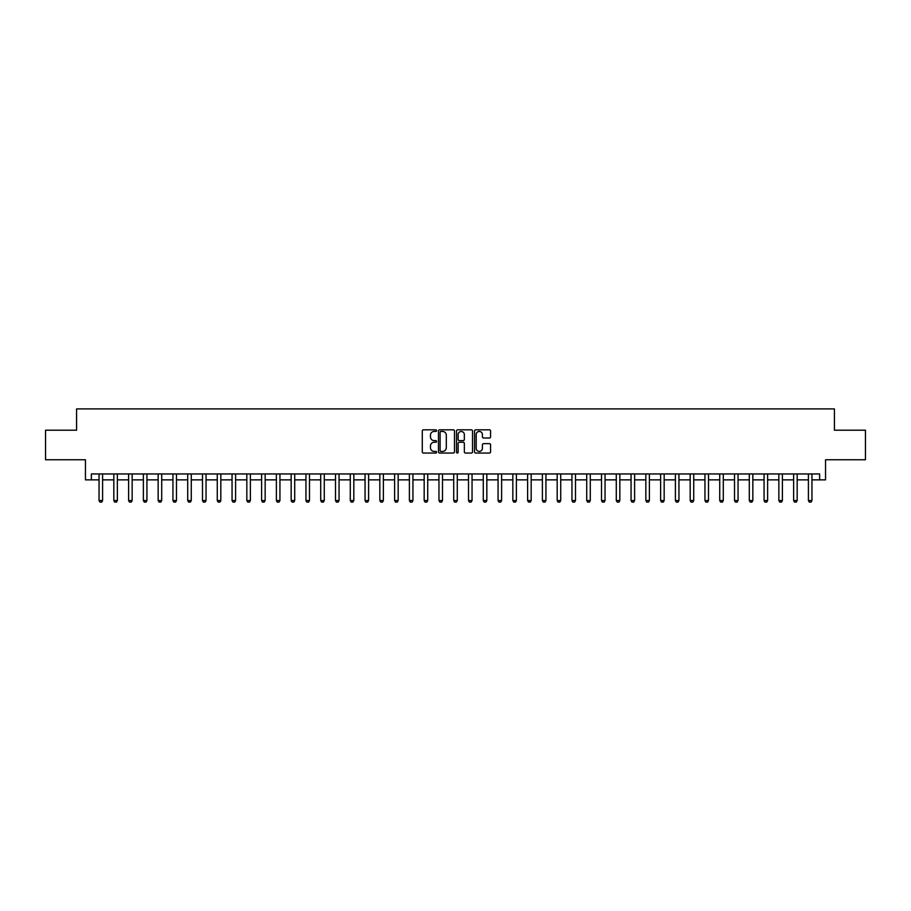 <?xml version="1.0" encoding="UTF-8"?>
<svg xmlns="http://www.w3.org/2000/svg" width="911" height="911" viewBox="0 0 911 911"><rect width="100%" height="100%" fill="white"/><g stroke="black" fill="none" stroke-linecap="round" stroke-linejoin="round"><path stroke-width="1.37" d="M436.585 430.641A0.809 0.809 0 0 0 435.777 429.821L423.444 429.821A1.162 1.162 0 0 0 422.283 430.983L422.283 451.879A1.162 1.162 0 0 0 423.444 453.04L435.777 453.04A0.809 0.809 0 0 0 436.585 452.22A0.809 0.809 0 0 0 435.777 451.412L434.171 451.412A3.712 3.712 0 0 1 430.459 447.7L430.459 445.957A3.712 3.712 0 0 1 434.171 442.245L435.777 442.245A0.809 0.809 0 0 0 436.585 441.436A0.809 0.809 0 0 0 435.777 440.617L434.171 440.617A3.712 3.712 0 0 1 430.459 436.904L430.459 435.162A3.712 3.712 0 0 1 434.171 431.45L435.777 431.45A0.809 0.809 0 0 0 436.585 430.641M489.412 438.009A1.162 1.162 0 0 0 490.573 436.847L490.573 430.983A1.162 1.162 0 0 0 489.412 429.821L475.724 429.821A1.162 1.162 0 0 0 474.563 430.983L474.563 451.879A1.162 1.162 0 0 0 475.724 453.04L489.412 453.04A1.162 1.162 0 0 0 490.573 451.879L490.573 444.796A1.162 1.162 0 0 0 489.412 443.634L483.559 443.634A1.162 1.162 0 0 0 482.397 444.796L482.397 448.303A3.109 3.109 0 0 1 479.288 451.412A3.109 3.109 0 0 1 476.191 448.303L476.191 434.558A3.109 3.109 0 0 1 479.288 431.45A3.109 3.109 0 0 1 482.397 434.558L482.397 436.847A1.162 1.162 0 0 0 483.559 438.009L489.412 438.009M91.362 479.858L91.362 473.948L819.638 473.948L819.638 479.858L825.548 479.858L825.548 459.759L865.45 459.759L865.45 430.197L834.419 430.197L834.419 408.914L76.581 408.914L76.581 430.197L45.55 430.197L45.55 459.759L85.452 459.759L85.452 479.858L99.048 479.858M454.487 430.983A1.162 1.162 0 0 0 453.325 429.821L439.626 429.821A1.162 1.162 0 0 0 438.476 430.983L438.476 451.879A1.162 1.162 0 0 0 439.626 453.04L453.325 453.04A1.162 1.162 0 0 0 454.487 451.879L454.487 430.983M457.675 429.821L471.374 429.821A1.162 1.162 0 0 1 472.524 430.983L472.524 451.879A1.162 1.162 0 0 1 471.374 453.04L465.51 453.04A1.162 1.162 0 0 1 464.348 451.879L464.348 443.406A1.162 1.162 0 0 0 463.187 442.245L459.303 442.245A1.162 1.162 0 0 0 458.142 443.406L458.142 452.22A0.809 0.809 0 0 1 457.333 453.04A0.809 0.809 0 0 1 456.513 452.22L456.513 430.983A1.162 1.162 0 0 1 457.675 429.821M102.59 479.858L113.829 479.858M117.371 479.858L128.599 479.858M132.152 479.858L143.38 479.858M146.933 479.858L158.161 479.858M161.702 479.858L172.942 479.858M176.483 479.858L187.712 479.858M191.264 479.858L202.493 479.858M206.045 479.858L217.274 479.858M220.815 479.858L232.054 479.858M235.596 479.858L246.835 479.858M250.377 479.858L261.605 479.858M265.158 479.858L276.386 479.858M279.939 479.858L291.167 479.858M294.709 479.858L305.948 479.858M309.489 479.858L320.718 479.858M324.27 479.858L335.499 479.858M339.051 479.858L350.279 479.858M353.821 479.858L365.06 479.858M368.602 479.858L379.83 479.858M383.383 479.858L394.611 479.858M398.164 479.858L409.392 479.858M412.934 479.858L424.173 479.858M427.714 479.858L438.954 479.858M442.495 479.858L453.724 479.858M457.276 479.858L468.505 479.858M472.046 479.858L483.285 479.858M486.827 479.858L498.066 479.858M501.608 479.858L512.836 479.858M516.389 479.858L527.617 479.858M531.17 479.858L542.398 479.858M545.94 479.858L557.179 479.858M560.72 479.858L571.949 479.858M575.501 479.858L586.73 479.858M590.282 479.858L601.511 479.858M605.052 479.858L616.292 479.858M619.833 479.858L631.061 479.858M634.614 479.858L645.842 479.858M649.395 479.858L660.623 479.858M664.165 479.858L675.404 479.858M678.946 479.858L690.185 479.858M693.726 479.858L704.955 479.858M708.507 479.858L719.736 479.858M723.288 479.858L734.517 479.858M738.058 479.858L749.297 479.858M752.839 479.858L764.067 479.858M767.62 479.858L778.848 479.858M782.401 479.858L793.629 479.858M797.171 479.858L808.41 479.858M811.952 479.858L819.638 479.858M440.913 431.45A0.809 0.809 0 0 0 440.093 432.258L440.093 450.603A0.809 0.809 0 0 0 440.913 451.412L442.587 451.412A3.712 3.712 0 0 0 446.299 447.7L446.299 435.162A3.712 3.712 0 0 0 442.587 431.45L440.913 431.45M464.348 434.615A3.109 3.109 0 0 0 461.239 431.507A3.109 3.109 0 0 0 458.142 434.615L458.142 439.455A1.162 1.162 0 0 0 459.303 440.617L463.187 440.617A1.162 1.162 0 0 0 464.348 439.455L464.348 434.615M102.727 473.948L102.647 474.175A1.184 1.184 90 0 0 102.59 474.54L102.59 500.549L101.713 502.086L99.937 502.086L99.048 500.549L99.048 474.54A1.184 1.184 90 0 0 98.992 474.175L98.923 473.948M99.048 500.549L102.59 500.549M117.508 473.948L117.428 474.175A1.184 1.184 90 0 0 117.371 474.54L117.371 500.549L116.483 502.086L114.718 502.086L113.829 500.549L113.829 474.54A1.184 1.184 90 0 0 113.773 474.175L113.693 473.948M113.829 500.549L117.371 500.549M132.277 473.948L132.209 474.175A1.184 1.184 90 0 0 132.152 474.54L132.152 500.549L131.264 502.086L129.487 502.086L128.599 500.549L128.599 474.54A1.184 1.184 90 0 0 128.553 474.175L128.474 473.948M128.599 500.549L132.152 500.549M147.058 473.948L146.99 474.175A1.184 1.184 90 0 0 146.933 474.54L146.933 500.549L146.045 502.086L144.268 502.086L143.38 500.549L143.38 474.54A1.184 1.184 90 0 0 143.323 474.175L143.255 473.948M143.38 500.549L146.933 500.549M161.839 473.948L161.759 474.175A1.184 1.184 90 0 0 161.702 474.54L161.702 500.549L160.826 502.086L159.049 502.086L158.161 500.549L158.161 474.54A1.184 1.184 90 0 0 158.104 474.175L158.036 473.948M158.161 500.549L161.702 500.549M176.62 473.948L176.54 474.175A1.184 1.184 90 0 0 176.483 474.54L176.483 500.549L175.595 502.086L173.83 502.086L172.942 500.549L172.942 474.54A1.184 1.184 90 0 0 172.885 474.175L172.805 473.948M172.942 500.549L176.483 500.549M191.39 473.948L191.321 474.175A1.184 1.184 90 0 0 191.264 474.54L191.264 500.549L190.376 502.086L188.6 502.086L187.712 500.549L187.712 474.54A1.184 1.184 90 0 0 187.666 474.175L187.586 473.948M187.712 500.549L191.264 500.549M206.171 473.948L206.102 474.175A1.184 1.184 90 0 0 206.045 474.54L206.045 500.549L205.157 502.086L203.381 502.086L202.493 500.549L202.493 474.54A1.184 1.184 90 0 0 202.436 474.175L202.367 473.948M202.493 500.549L206.045 500.549M220.952 473.948L220.872 474.175A1.184 1.184 90 0 0 220.815 474.54L220.815 500.549L219.938 502.086L218.162 502.086L217.274 500.549L217.274 474.54A1.184 1.184 90 0 0 217.217 474.175L217.148 473.948M217.274 500.549L220.815 500.549M235.733 473.948L235.653 474.175A1.184 1.184 90 0 0 235.596 474.54L235.596 500.549L234.708 502.086L232.943 502.086L232.054 500.549L232.054 474.54A1.184 1.184 90 0 0 231.998 474.175L231.918 473.948M232.054 500.549L235.596 500.549M250.502 473.948L250.434 474.175A1.184 1.184 90 0 0 250.377 474.54L250.377 500.549L249.489 502.086L247.712 502.086L246.835 500.549L246.835 474.54A1.184 1.184 90 0 0 246.779 474.175L246.699 473.948M246.835 500.549L250.377 500.549M265.283 473.948L265.215 474.175A1.184 1.184 90 0 0 265.158 474.54L265.158 500.549L264.27 502.086L262.493 502.086L261.605 500.549L261.605 474.54A1.184 1.184 90 0 0 261.548 474.175L261.48 473.948M261.605 500.549L265.158 500.549M280.064 473.948L279.984 474.175A1.184 1.184 90 0 0 279.939 474.54L279.939 500.549L279.051 502.086L277.274 502.086L276.386 500.549L276.386 474.54A1.184 1.184 90 0 0 276.329 474.175L276.261 473.948M276.386 500.549L279.939 500.549M294.845 473.948L294.765 474.175A1.184 1.184 90 0 0 294.709 474.54L294.709 500.549L293.82 502.086L292.055 502.086L291.167 500.549L291.167 474.54A1.184 1.184 90 0 0 291.11 474.175L291.03 473.948M291.167 500.549L294.709 500.549M309.615 473.948L309.546 474.175A1.184 1.184 90 0 0 309.489 474.54L309.489 500.549L308.601 502.086L306.825 502.086L305.948 500.549L305.948 474.54A1.184 1.184 90 0 0 305.891 474.175L305.811 473.948M305.948 500.549L309.489 500.549M324.396 473.948L324.327 474.175A1.184 1.184 90 0 0 324.27 474.54L324.27 500.549L323.382 502.086L321.606 502.086L320.718 500.549L320.718 474.54A1.184 1.184 90 0 0 320.672 474.175L320.592 473.948M320.718 500.549L324.27 500.549M339.177 473.948L339.097 474.175A1.184 1.184 90 0 0 339.051 474.54L339.051 500.549L338.163 502.086L336.387 502.086L335.499 500.549L335.499 474.54A1.184 1.184 90 0 0 335.442 474.175L335.373 473.948M335.499 500.549L339.051 500.549M353.958 473.948L353.878 474.175A1.184 1.184 90 0 0 353.821 474.54L353.821 500.549L352.944 502.086L351.168 502.086L350.279 500.549L350.279 474.54A1.184 1.184 90 0 0 350.223 474.175L350.154 473.948M350.279 500.549L353.821 500.549M368.739 473.948L368.659 474.175A1.184 1.184 90 0 0 368.602 474.54L368.602 500.549L367.714 502.086L365.949 502.086L365.06 500.549L365.06 474.54A1.184 1.184 90 0 0 365.004 474.175L364.924 473.948M365.06 500.549L368.602 500.549M383.508 473.948L383.44 474.175A1.184 1.184 90 0 0 383.383 474.54L383.383 500.549L382.495 502.086L380.718 502.086L379.83 500.549L379.83 474.54A1.184 1.184 90 0 0 379.785 474.175L379.705 473.948M379.83 500.549L383.383 500.549M398.289 473.948L398.221 474.175A1.184 1.184 90 0 0 398.164 474.54L398.164 500.549L397.276 502.086L395.499 502.086L394.611 500.549L394.611 474.54A1.184 1.184 90 0 0 394.554 474.175L394.486 473.948M394.611 500.549L398.164 500.549M413.07 473.948L412.99 474.175A1.184 1.184 90 0 0 412.934 474.54L412.934 500.549L412.057 502.086L410.28 502.086L409.392 500.549L409.392 474.54A1.184 1.184 90 0 0 409.335 474.175L409.267 473.948M409.392 500.549L412.934 500.549M427.851 473.948L427.771 474.175A1.184 1.184 90 0 0 427.714 474.54L427.714 500.549L426.826 502.086L425.061 502.086L424.173 500.549L424.173 474.54A1.184 1.184 90 0 0 424.116 474.175L424.036 473.948M424.173 500.549L427.714 500.549M442.621 473.948L442.552 474.175A1.184 1.184 90 0 0 442.495 474.54L442.495 500.549L441.607 502.086L439.831 502.086L438.954 500.549L438.954 474.54A1.184 1.184 90 0 0 438.897 474.175L438.817 473.948M438.954 500.549L442.495 500.549M457.402 473.948L457.333 474.175A1.184 1.184 90 0 0 457.276 474.54L457.276 500.549L456.388 502.086L454.612 502.086L453.724 500.549L453.724 474.54A1.184 1.184 90 0 0 453.667 474.175L453.598 473.948M453.724 500.549L457.276 500.549M472.183 473.948L472.103 474.175A1.184 1.184 90 0 0 472.046 474.54L472.046 500.549L471.169 502.086L469.393 502.086L468.505 500.549L468.505 474.54A1.184 1.184 90 0 0 468.448 474.175L468.379 473.948M468.505 500.549L472.046 500.549M486.964 473.948L486.884 474.175A1.184 1.184 90 0 0 486.827 474.54L486.827 500.549L485.939 502.086L484.174 502.086L483.285 500.549L483.285 474.54A1.184 1.184 90 0 0 483.229 474.175L483.149 473.948M483.285 500.549L486.827 500.549M501.733 473.948L501.665 474.175A1.184 1.184 90 0 0 501.608 474.54L501.608 500.549L500.72 502.086L498.943 502.086L498.066 500.549L498.066 474.54A1.184 1.184 90 0 0 498.01 474.175L497.93 473.948M498.066 500.549L501.608 500.549M516.514 473.948L516.446 474.175A1.184 1.184 90 0 0 516.389 474.54L516.389 500.549L515.501 502.086L513.724 502.086L512.836 500.549L512.836 474.54A1.184 1.184 90 0 0 512.779 474.175L512.711 473.948M512.836 500.549L516.389 500.549M531.295 473.948L531.215 474.175A1.184 1.184 90 0 0 531.17 474.54L531.17 500.549L530.282 502.086L528.505 502.086L527.617 500.549L527.617 474.54A1.184 1.184 90 0 0 527.56 474.175L527.492 473.948M527.617 500.549L531.17 500.549M546.076 473.948L545.996 474.175A1.184 1.184 90 0 0 545.94 474.54L545.94 500.549L545.051 502.086L543.286 502.086L542.398 500.549L542.398 474.54A1.184 1.184 90 0 0 542.341 474.175L542.261 473.948M542.398 500.549L545.94 500.549M560.846 473.948L560.777 474.175A1.184 1.184 90 0 0 560.72 474.54L560.72 500.549L559.832 502.086L558.056 502.086L557.179 500.549L557.179 474.54A1.184 1.184 90 0 0 557.122 474.175L557.042 473.948M557.179 500.549L560.72 500.549M575.627 473.948L575.558 474.175A1.184 1.184 90 0 0 575.501 474.54L575.501 500.549L574.613 502.086L572.837 502.086L571.949 500.549L571.949 474.54A1.184 1.184 90 0 0 571.903 474.175L571.823 473.948M571.949 500.549L575.501 500.549M590.408 473.948L590.328 474.175A1.184 1.184 90 0 0 590.282 474.54L590.282 500.549L589.394 502.086L587.618 502.086L586.73 500.549L586.73 474.54A1.184 1.184 90 0 0 586.673 474.175L586.604 473.948M586.73 500.549L590.282 500.549M605.189 473.948L605.109 474.175A1.184 1.184 90 0 0 605.052 474.54L605.052 500.549L604.175 502.086L602.399 502.086L601.511 500.549L601.511 474.54A1.184 1.184 90 0 0 601.454 474.175L601.385 473.948M601.511 500.549L605.052 500.549M619.97 473.948L619.89 474.175A1.184 1.184 90 0 0 619.833 474.54L619.833 500.549L618.945 502.086L617.18 502.086L616.292 500.549L616.292 474.54A1.184 1.184 90 0 0 616.235 474.175L616.155 473.948M616.292 500.549L619.833 500.549M634.739 473.948L634.671 474.175A1.184 1.184 90 0 0 634.614 474.54L634.614 500.549L633.726 502.086L631.949 502.086L631.061 500.549L631.061 474.54A1.184 1.184 90 0 0 631.016 474.175L630.936 473.948M631.061 500.549L634.614 500.549M649.52 473.948L649.452 474.175A1.184 1.184 90 0 0 649.395 474.54L649.395 500.549L648.507 502.086L646.73 502.086L645.842 500.549L645.842 474.54A1.184 1.184 90 0 0 645.785 474.175L645.717 473.948M645.842 500.549L649.395 500.549M664.301 473.948L664.221 474.175A1.184 1.184 90 0 0 664.165 474.54L664.165 500.549L663.288 502.086L661.511 502.086L660.623 500.549L660.623 474.54A1.184 1.184 90 0 0 660.566 474.175L660.498 473.948M660.623 500.549L664.165 500.549M679.082 473.948L679.002 474.175A1.184 1.184 90 0 0 678.946 474.54L678.946 500.549L678.057 502.086L676.292 502.086L675.404 500.549L675.404 474.54A1.184 1.184 90 0 0 675.347 474.175L675.267 473.948M675.404 500.549L678.946 500.549M693.852 473.948L693.783 474.175A1.184 1.184 90 0 0 693.726 474.54L693.726 500.549L692.838 502.086L691.062 502.086L690.185 500.549L690.185 474.54A1.184 1.184 90 0 0 690.128 474.175L690.048 473.948M690.185 500.549L693.726 500.549M708.633 473.948L708.564 474.175A1.184 1.184 90 0 0 708.507 474.54L708.507 500.549L707.619 502.086L705.843 502.086L704.955 500.549L704.955 474.54A1.184 1.184 90 0 0 704.898 474.175L704.829 473.948M704.955 500.549L708.507 500.549M723.414 473.948L723.334 474.175A1.184 1.184 90 0 0 723.288 474.54L723.288 500.549L722.4 502.086L720.624 502.086L719.736 500.549L719.736 474.54A1.184 1.184 90 0 0 719.679 474.175L719.61 473.948M719.736 500.549L723.288 500.549M738.195 473.948L738.115 474.175A1.184 1.184 90 0 0 738.058 474.54L738.058 500.549L737.17 502.086L735.405 502.086L734.517 500.549L734.517 474.54A1.184 1.184 90 0 0 734.46 474.175L734.38 473.948M734.517 500.549L738.058 500.549M752.964 473.948L752.896 474.175A1.184 1.184 90 0 0 752.839 474.54L752.839 500.549L751.951 502.086L750.174 502.086L749.297 500.549L749.297 474.54A1.184 1.184 90 0 0 749.241 474.175L749.161 473.948M749.297 500.549L752.839 500.549M767.745 473.948L767.677 474.175A1.184 1.184 90 0 0 767.62 474.54L767.62 500.549L766.732 502.086L764.955 502.086L764.067 500.549L764.067 474.54A1.184 1.184 90 0 0 764.01 474.175L763.942 473.948M764.067 500.549L767.62 500.549M782.526 473.948L782.447 474.175A1.184 1.184 90 0 0 782.401 474.54L782.401 500.549L781.513 502.086L779.736 502.086L778.848 500.549L778.848 474.54A1.184 1.184 90 0 0 778.791 474.175L778.723 473.948M778.848 500.549L782.401 500.549M797.307 473.948L797.227 474.175A1.184 1.184 90 0 0 797.171 474.54L797.171 500.549L796.282 502.086L794.517 502.086L793.629 500.549L793.629 474.54A1.184 1.184 90 0 0 793.572 474.175L793.492 473.948M793.629 500.549L797.171 500.549M812.077 473.948L812.008 474.175A1.184 1.184 90 0 0 811.952 474.54L811.952 500.549L811.063 502.086L809.287 502.086L808.41 500.549L808.41 474.54A1.184 1.184 90 0 0 808.353 474.175L808.273 473.948M808.41 500.549L811.952 500.549"/></g></svg>
